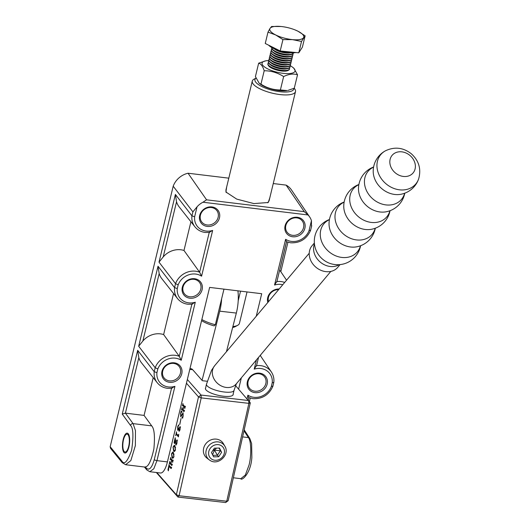 <?xml version="1.0" encoding="UTF-8"?>
<svg xmlns="http://www.w3.org/2000/svg" width="529" height="529" viewBox="0 0 529 529"><rect width="100%" height="100%" fill="white"/><g stroke="black" fill="none" stroke-linecap="round" stroke-linejoin="round"><path stroke-width="0.79" d="M267.588 202.805L269.049 200.941L295.506 91.583A22.238 7.009 -166.4 0 1 276.29 94.017A22.238 7.009 -166.4 0 1 253.173 83.972A22.238 7.009 -166.4 0 1 252.28 81.122A22.238 7.009 -166.4 0 1 254.052 79.158L255.957 78.133M269.843 197.674L268.243 202.508L253.913 203.586L236.708 199.102L225.896 192.001L226.67 186.982M207.229 226.412A10.56 9.396 -36.1 0 1 199.691 215.468A10.56 9.396 -36.1 0 1 211.937 206.925A10.56 9.396 -36.1 0 1 219.475 217.869A10.56 9.396 -36.1 0 1 207.229 226.412M211.395 207.54A9.449 8.404 143.9 0 0 201.847 212.023A9.449 8.404 143.9 0 0 201.648 221.83A9.449 8.404 143.9 0 0 207.176 224.977A9.449 8.404 143.9 0 0 216.718 220.494A9.449 8.404 143.9 0 0 216.916 210.687A9.449 8.404 143.9 0 0 211.395 207.54M189.858 298.204A10.56 9.396 -36.1 0 1 182.32 287.26A10.56 9.396 -36.1 0 1 194.573 278.717A10.56 9.396 -36.1 0 1 202.111 289.661A10.56 9.396 -36.1 0 1 189.858 298.204M194.024 279.332A9.449 8.404 143.9 0 0 184.482 283.815A9.449 8.404 143.9 0 0 184.284 293.621A9.449 8.404 143.9 0 0 189.805 296.762A9.449 8.404 143.9 0 0 199.354 292.279A9.449 8.404 143.9 0 0 199.545 282.473A9.449 8.404 143.9 0 0 194.024 279.332M169.511 382.295A10.56 9.396 -36.1 0 1 161.973 371.358A10.56 9.396 -36.1 0 1 174.226 362.815A10.56 9.396 -36.1 0 1 181.764 373.752A10.56 9.396 -36.1 0 1 169.511 382.295M173.677 363.43A9.449 8.404 143.9 0 0 164.135 367.913A9.449 8.404 143.9 0 0 163.937 377.719A9.449 8.404 143.9 0 0 169.465 380.86A9.449 8.404 143.9 0 0 179.007 376.377A9.449 8.404 143.9 0 0 179.205 366.571A9.449 8.404 143.9 0 0 173.677 363.43M123.224 439.374A10.005 3.465 96.6 0 1 128.415 433.998A10.005 3.465 96.6 0 1 128.944 446.8A10.005 3.465 96.6 0 1 126.292 452.474A10.005 3.465 96.6 0 1 122.867 449.967A10.005 3.465 96.6 0 1 123.224 439.374M292.63 236.761A10.56 9.396 -36.1 0 1 285.091 225.817A10.56 9.396 -36.1 0 1 297.344 217.274A10.56 9.396 -36.1 0 1 304.883 228.217A10.56 9.396 -36.1 0 1 292.63 236.761M296.795 217.888A9.449 8.404 143.9 0 0 287.254 222.372A9.449 8.404 143.9 0 0 287.055 232.178A9.449 8.404 143.9 0 0 292.577 235.326A9.449 8.404 143.9 0 0 302.125 230.842A9.449 8.404 143.9 0 0 302.323 221.036A9.449 8.404 143.9 0 0 296.795 217.888M267.826 302.482A10.56 9.396 -36.1 0 1 279.16 288.999M278.638 289.621A9.449 8.404 143.9 0 0 268.54 301.629M254.918 392.644A10.56 9.396 -36.1 0 1 247.38 381.707A10.56 9.396 -36.1 0 1 259.633 373.157A10.56 9.396 -36.1 0 1 267.171 384.1A10.56 9.396 -36.1 0 1 254.918 392.644M259.084 373.778A9.449 8.404 143.9 0 0 249.543 378.261A9.449 8.404 143.9 0 0 249.344 388.068A9.449 8.404 143.9 0 0 254.866 391.209A9.449 8.404 143.9 0 0 264.414 386.725A9.449 8.404 143.9 0 0 264.606 376.919A9.449 8.404 143.9 0 0 259.084 373.778M192.893 211.871L197.046 206.819L194.639 216.771A15.606 13.88 143.9 0 0 206.098 231.061A15.606 13.88 143.9 0 0 212.645 230.452L201.582 276.184A15.606 13.88 143.9 0 0 178.167 284.847L177.275 288.556A15.606 13.88 143.9 0 0 188.734 302.853A15.606 13.88 143.9 0 0 195.274 302.238L181.235 360.275A15.606 13.88 143.9 0 0 157.827 368.944L156.928 372.654L154.223 371.722L155.182 367.754L138.671 346.244L158.026 266.226L174.57 287.631L175.529 283.656L159.011 262.146L175.39 194.434L191.934 215.839L192.893 211.871L173.195 186.208L110.171 446.694L121.882 461.037C124.275 465.222 127.515 461.638 131.615 450.272C133.658 436.246 133.288 427.961 130.498 425.422L122.252 414.095L137.679 350.324L154.223 371.722A17.827 15.857 -36.1 0 0 157.212 382.692C159.818 385.886 163.256 387.77 167.521 388.332L172.018 388.293M177.275 288.556L174.57 287.631A17.827 15.857 -36.1 0 0 177.552 298.594C180.164 301.794 183.596 303.672 187.868 304.241L192.364 304.201M194.639 216.771L191.934 215.839A17.827 15.857 -36.1 0 0 194.923 226.802C197.529 230.003 200.967 231.887 205.232 232.449L209.729 232.41M272.785 386.091L271.324 386.514L272.223 382.804L273.817 382.355L272.852 386.362C268.904 394.984 262.265 399.091 252.928 398.681L248.809 397.616L248.233 400.003M248.703 397.53L247.909 395.176A15.606 13.88 143.9 0 0 253.794 397.299A15.606 13.88 143.9 0 0 271.324 386.514M311.72 225.698L310.563 230.472C306.615 239.101 299.976 243.208 290.639 242.798L286.506 241.74L276.786 281.99M286.414 241.647L285.62 239.293A15.606 13.88 143.9 0 0 291.505 241.409A15.606 13.88 143.9 0 0 309.035 230.631L311.442 220.679A17.788 15.824 143.9 0 0 309.663 216.969A17.788 15.824 143.9 0 0 308.023 214.959L202.957 202.23L206.568 199.823L304.228 211.653L308.023 214.959M225.89 190.215L226.333 192.569M233.362 477.78L240.814 478.685L245.33 475.042L248.994 465.229C251.586 455.846 251.262 440.789 248.405 437.595L243.981 430.791M228.806 178.167L188.04 173.228L206.568 199.823M309.663 216.969L291.505 189.997A19.031 16.928 143.9 0 0 286.11 185.11L304.228 211.653M286.11 185.11L273.255 183.55M256.248 316.249L261.703 293.714L209.623 287.399L167.409 461.91A17.788 5.892 96.9 0 1 160.472 473.005L149.793 471.709M156.928 372.654A15.606 13.88 143.9 0 0 168.387 386.95A15.606 13.88 143.9 0 0 174.934 386.335L156.954 460.64L153.84 468.74L149.852 471.716L146.784 469.911A2.222 1.977 -39.2 0 1 146.44 468.264C149.33 470.671 151.942 467.775 154.283 459.582L171.515 388.359M197.046 206.819A17.788 15.824 -36.1 0 1 202.957 202.23M238.625 389.086L241.343 377.845M121.882 461.037A2.222 1.977 -39.2 0 0 122.232 462.683L110.521 448.334L110.171 446.694M173.195 186.208A19.031 16.928 -36.1 0 1 188.04 173.228M157.212 382.692L141.448 362.749A18.799 16.716 -36.1 0 1 138.829 357.677L125.413 413.142L133.077 423.623L135.457 430.566L135.358 445.643L130.848 460.574L125.611 464.72M153.212 377.627L144.073 415.404L125.446 413.142M137.679 350.324L138.829 357.677M144.596 467.021L145.336 466.915C148.451 466.697 151.294 460.686 153.879 448.87C155.063 436.405 154.336 428.741 151.704 425.878L144.073 415.404M177.552 298.594L161.795 278.651A18.799 16.716 -36.1 0 1 159.176 273.579L142.863 341.007A18.799 16.716 -36.1 0 1 163.633 334.553L179.265 356.315L191.862 304.261M173.558 293.535L163.633 334.553M142.863 341.007L138.671 346.244M158.026 266.226L159.176 273.579M175.39 194.434L176.541 201.794L163.21 256.909A18.799 16.716 -36.1 0 1 183.98 250.462L199.612 272.217L209.226 232.469M163.21 256.909L159.011 262.146M194.923 226.802L179.159 206.865A18.799 16.716 -36.1 0 1 176.541 201.794M190.923 221.744L183.98 250.462M311.442 220.679L311.455 226.233M310.497 230.208L309.035 230.631M276.753 281.567L274.558 285.025L285.62 239.293M256.413 365.665L254.218 369.123L256.446 359.885M125.413 413.142L122.252 414.095M212.645 230.452L209.272 232.297M201.582 276.184L199.612 272.217A17.827 15.857 -36.1 0 0 175.529 283.656L178.167 284.847M195.274 302.238L191.901 304.089M181.235 360.275L179.265 356.315A17.827 15.857 -36.1 0 0 155.182 367.754L157.827 368.944M174.934 386.335L171.555 388.18M237.905 290.824A23.349 8.087 96.6 0 1 236.331 313.075L226.458 351.673M221.618 298.845A23.349 8.087 96.6 0 1 219.753 311.171L202.065 380.351M205.642 387.869A14.23 3.987 12.7 0 0 205.424 388.332A14.23 3.987 12.7 0 0 206.039 389.946A14.23 3.987 12.7 0 0 220.99 395.871A14.23 3.987 12.7 0 0 233.183 394.608A14.23 3.987 12.7 0 0 233.183 394.098M187.345 379.498L201.04 395.057L248.703 400.532L248.881 403.356L201.218 397.881L179.093 495.739L226.756 501.214L248.881 403.356L250.303 402.847L228.178 500.705L225.632 502.55L177.969 497.075L156.333 472.503M171.661 465.434L169.697 463.206L169.32 463.702L169.842 461.387L169.882 462.359L170.867 463.477L171.581 460.323L170.596 459.205L170.226 459.708L170.748 457.393L170.788 458.365L172.752 460.594L173.128 460.098L172.606 462.412L172.56 461.433L171.68 460.435L170.966 463.589L171.846 464.594L172.223 464.092L171.912 465.46M171.945 465.335L170.107 463.252L169.478 463.549M171.971 460.468L171.012 459.251L170.384 459.556M172.752 460.594L173.102 460.223M171.846 464.594L172.196 464.224M173.657 451.177L173.036 447.071L174.272 445.306L174.894 445.709L175.489 449.848L174.272 451.574L173.657 451.177L174.074 451.224L173.34 449.405M178.438 436.478L176.739 434.554L176.322 434.501L175.648 435.717L176.527 431.829L176.507 433.661L178.154 435.526L178.709 434.309L178.418 436.881L176.587 434.534M178.154 435.526L178.524 435.155M179.695 424.45L181.024 418.558L179.814 424.463M183.834 411.569L181.877 409.34L181.5 409.836L182.022 407.522L182.062 408.494L183.047 409.611L183.761 406.457L182.776 405.34L182.399 405.842L182.928 403.528L182.968 404.5L184.932 406.728L185.309 406.232L184.786 408.547L184.74 407.575L183.861 406.57L183.146 409.724L184.026 410.729L184.403 410.233L184.092 411.602M184.125 411.469L182.287 409.386L181.659 409.691M184.152 406.603L183.193 405.386L182.558 405.69M184.932 406.728L185.276 406.358M184.026 410.729L184.376 410.359M156.829 472.562L176.369 494.754L198.494 396.895L186.446 383.214M180.872 416.006L183.113 412.858L183.133 416.025L182.644 418.208L182.016 417.831L183.047 415.867L182.968 413.625L180.7 416.733L180.64 413.46L181.169 411.119L181.976 411.436L180.733 413.599L180.872 416.006L181.705 415.814M182.908 412.732L182.69 413.618M180.892 416.852L180.845 415.973M178.835 426.09L178.26 425.6L177.777 426.678L177.929 429.323L179.033 427.538L179.186 430.216L180.032 429.211L180.111 426.777L180.078 429.548L179.014 431.214L178.802 428.953L177.691 430.236L177.651 426.658L178.637 424.833L178.709 425.673L178.418 426.043L178.227 425.574L178.604 425.633M177.863 430.335L177.81 429.151M178.709 425.673L178.511 426.05M177.929 429.323L178.59 429.502M179.186 430.216L179.84 430.375M180.25 427.829L179.794 427.134L180.111 426.777M176.045 443.97L176.937 442.872L176.62 440.426L176.97 440.002L177.003 443.143L175.859 444.949L175.251 438.574L174.603 443.652L174.081 442.661L175.192 437.714L176.045 443.97L176.726 444.162M177.056 441.126L176.62 440.426L176.97 440.002M176.051 445.061L175.926 443.778M172.137 457.909L171.515 453.803L172.752 452.037L173.373 452.44L173.962 456.58L172.752 458.306L172.137 457.909L172.547 457.955L171.819 456.137M170.966 468.482L169.002 466.254L168.381 470.83L167.951 469.759L169.154 464.436L169.194 465.414L171.158 467.643L171.535 467.147L171.224 468.515M171.257 468.383L169.419 466.3L168.791 466.604M171.158 467.643L171.489 467.338M250.303 402.847L235.498 385.535M189.792 369.368L192.682 369.698L202.369 380.701L207.203 381.257M192.682 369.698A16.677 5.779 -83.4 0 0 191.055 368.746L189.977 368.62M176.369 494.754L177.969 497.075L179.093 495.739L176.369 494.754M228.178 500.705L226.756 501.214L225.632 502.55M198.494 396.895L201.218 397.881L201.04 395.057L198.494 396.895M182.287 409.386L182.069 409.737L182.287 409.386M182.036 409.34L182.194 408.646M184.171 406.503L183.761 406.457M183.193 405.386L182.974 405.736L183.193 405.386M182.941 405.34L183.1 404.645M185.024 407.475L183.861 406.57M182.617 417.989L182.016 417.831M182.426 417.877L182.042 417.54M181.447 411.946L181.116 411.906M181.526 411.952L181.579 411.165M178.399 425.594L178.709 425.005M180.204 427.187L180.528 426.824M179.371 431.188L179.139 430.156M176.355 434.468L176.534 433.681M177.036 440.472L177.387 440.049M174.484 442.707L174.081 442.661M173.737 446.225L174.484 445.365M174.477 451.554L174.074 451.224M175.615 447.554L174.405 446.238L173.135 447.184L173.869 450.232L174.61 450.721L175.39 449.736L174.682 446.655L173.988 446.192M174.61 450.721L175.198 450.761M175.092 446.701L174.682 446.655M172.209 452.956L172.963 452.103M172.957 458.293L172.547 457.955M174.087 454.285L172.884 452.969L171.614 453.915L172.348 456.963L173.089 457.459L173.862 456.474L173.155 453.386L172.467 452.923M173.089 457.459L173.671 457.492M173.572 453.432L173.155 453.386M170.107 463.252L169.895 463.602L170.107 463.252M169.855 463.206L170.014 462.511M171.998 460.369L171.581 460.323M171.012 459.251L170.794 459.602L171.012 459.251M170.761 459.205L170.92 458.511M172.851 461.334L171.68 460.435M169.419 466.3L169.201 466.651L169.419 466.3M168.308 469.798L167.951 469.759M169.168 466.254L169.326 465.56M232.879 326.565A22.238 7.009 13.6 0 0 237.66 325.322A22.238 7.009 13.6 0 0 239.432 323.358L247.036 291.935M255.976 78.18A20.016 6.308 13.6 0 0 255.738 82.16A20.016 6.308 13.6 0 0 277.487 91.365A20.016 6.308 13.6 0 0 293.893 88.389M237.66 325.322L235.18 326.658A20.016 6.308 -166.4 0 1 232.641 327.504M294.269 88.211L294.825 89.024A22.238 7.009 -166.4 0 1 295.506 91.583M201.853 319.529A22.238 7.009 13.6 0 0 215.356 324.74L223.972 289.138M240.523 291.148L238.202 300.75M215.356 324.74L214.159 325.877A20.016 6.308 -166.4 0 1 201.595 320.6M124.07 451.396A9.006 3.121 -83.4 0 0 125.056 452.037A9.006 3.121 -83.4 0 0 128.964 444.968A9.006 3.121 -83.4 0 0 128.091 434.785A9.006 3.121 -83.4 0 0 127.112 434.144A9.006 3.121 -83.4 0 0 123.204 441.212A9.006 3.121 -83.4 0 0 124.07 451.396M268.487 62.845A11.116 3.505 13.6 0 0 268.11 63.249A11.116 3.505 13.6 0 0 267.958 63.599L267.879 63.936A11.116 3.505 13.6 0 0 269.373 66.37L270.478 67.229A9.555 3.009 13.6 0 0 285.673 70.899L287.049 70.648A11.116 3.505 13.6 0 0 289.337 69.517A11.116 3.505 13.6 0 0 289.489 69.16L289.568 68.83A11.116 3.505 13.6 0 0 289.442 67.917M269.373 66.37A11.116 3.505 13.6 0 0 287.049 70.648M268.97 60.848A11.116 3.505 13.6 0 0 268.593 61.245A11.116 3.505 13.6 0 0 268.441 61.602L268.362 61.933A11.116 3.505 13.6 0 0 269.856 64.373L270.96 65.226A9.555 3.009 13.6 0 0 286.156 68.902L287.531 68.644A11.116 3.505 13.6 0 0 289.819 67.52A11.116 3.505 13.6 0 0 289.971 67.163L290.057 66.833A11.116 3.505 13.6 0 0 289.925 65.92M269.856 64.373A11.116 3.505 13.6 0 0 287.531 68.644M267.958 63.599A11.116 3.505 13.6 0 0 277.355 69.471A11.116 3.505 13.6 0 0 289.416 69.18A11.116 3.505 13.6 0 0 289.568 68.83M269.453 58.851A11.116 3.505 13.6 0 0 269.076 59.248A11.116 3.505 13.6 0 0 268.924 59.605L268.844 59.936A11.116 3.505 13.6 0 0 270.339 62.369L271.443 63.229A9.555 3.009 13.6 0 0 286.639 66.905L288.014 66.647A11.116 3.505 13.6 0 0 290.302 65.517A11.116 3.505 13.6 0 0 290.461 65.166L290.54 64.829A11.116 3.505 13.6 0 0 290.414 63.916M270.339 62.369A11.116 3.505 13.6 0 0 288.014 66.647M268.441 61.602A11.116 3.505 13.6 0 0 277.837 67.474A11.116 3.505 13.6 0 0 289.899 67.183A11.116 3.505 13.6 0 0 290.057 66.833M269.935 56.848A11.116 3.505 13.6 0 0 269.559 57.251A11.116 3.505 13.6 0 0 269.406 57.601L269.327 57.939A11.116 3.505 13.6 0 0 270.822 60.372L271.932 61.232A9.555 3.009 13.6 0 0 287.121 64.908L288.497 64.65A11.116 3.505 13.6 0 0 290.791 63.52A11.116 3.505 13.6 0 0 290.943 63.169L291.023 62.832A11.116 3.505 13.6 0 0 290.897 61.919M270.822 60.372A11.116 3.505 13.6 0 0 288.497 64.65M268.924 59.605A11.116 3.505 13.6 0 0 278.32 65.477A11.116 3.505 13.6 0 0 290.388 65.186A11.116 3.505 13.6 0 0 290.54 64.829M270.425 54.851A11.116 3.505 13.6 0 0 270.048 55.254A11.116 3.505 13.6 0 0 269.889 55.605L269.81 55.942A11.116 3.505 13.6 0 0 271.304 58.375L272.415 59.235A9.555 3.009 13.6 0 0 287.604 62.905L288.986 62.653A11.116 3.505 13.6 0 0 291.274 61.523A11.116 3.505 13.6 0 0 291.426 61.166L291.505 60.835A11.116 3.505 13.6 0 0 291.38 59.922M271.304 58.375A11.116 3.505 13.6 0 0 288.986 62.653M269.406 57.601A11.116 3.505 13.6 0 0 278.803 63.48A11.116 3.505 13.6 0 0 290.871 63.189A11.116 3.505 13.6 0 0 291.023 62.832M270.908 52.854A11.116 3.505 13.6 0 0 270.531 53.25A11.116 3.505 13.6 0 0 270.379 53.608L270.293 53.938A11.116 3.505 13.6 0 0 271.787 56.378L272.898 57.231A9.555 3.009 13.6 0 0 288.087 60.908L289.469 60.65A11.116 3.505 13.6 0 0 291.757 59.526A11.116 3.505 13.6 0 0 291.909 59.169L291.988 58.838A11.116 3.505 13.6 0 0 291.863 57.925M271.787 56.378A11.116 3.505 13.6 0 0 289.469 60.65M269.889 55.605A11.116 3.505 13.6 0 0 279.292 61.476A11.116 3.505 13.6 0 0 291.353 61.185A11.116 3.505 13.6 0 0 291.505 60.835M271.39 50.857A11.116 3.505 13.6 0 0 271.013 51.253A11.116 3.505 13.6 0 0 270.861 51.611L270.782 51.941A11.116 3.505 13.6 0 0 272.27 54.375L273.381 55.234A9.555 3.009 13.6 0 0 288.57 58.911L289.952 58.653A11.116 3.505 13.6 0 0 292.239 57.522A11.116 3.505 13.6 0 0 292.392 57.172L292.471 56.834A11.116 3.505 13.6 0 0 292.345 55.922M272.27 54.375A11.116 3.505 13.6 0 0 289.952 58.653M270.379 53.608A11.116 3.505 13.6 0 0 279.775 59.479A11.116 3.505 13.6 0 0 291.836 59.188A11.116 3.505 13.6 0 0 291.988 58.838M271.873 48.86A11.116 3.505 13.6 0 0 271.496 49.257A11.116 3.505 13.6 0 0 271.344 49.607L271.265 49.944A11.116 3.505 13.6 0 0 272.752 52.378L273.863 53.237A9.555 3.009 13.6 0 0 289.059 56.914L290.434 56.656A11.116 3.505 13.6 0 0 292.722 55.525A11.116 3.505 13.6 0 0 292.874 55.175L292.954 54.837A11.116 3.505 13.6 0 0 292.828 53.925M272.752 52.378A11.116 3.505 13.6 0 0 290.434 56.656M270.861 51.611A11.116 3.505 13.6 0 0 280.258 57.482A11.116 3.505 13.6 0 0 292.319 57.192A11.116 3.505 13.6 0 0 292.471 56.834M271.833 47.584A11.116 3.505 13.6 0 0 271.827 47.61L271.747 47.947A11.116 3.505 13.6 0 0 273.242 50.381L274.346 51.24A9.555 3.009 13.6 0 0 289.542 54.91L290.917 54.659A11.116 3.505 13.6 0 0 293.205 53.528A11.116 3.505 13.6 0 0 293.357 53.171L293.436 52.84A11.116 3.505 13.6 0 0 293.443 52.814M273.242 50.381A11.116 3.505 13.6 0 0 290.917 54.659M271.344 49.607A11.116 3.505 13.6 0 0 280.74 55.485A11.116 3.505 13.6 0 0 292.802 55.195A11.116 3.505 13.6 0 0 292.954 54.837M274.346 48.866L274.829 49.237A9.555 3.009 13.6 0 0 290.024 52.913L290.626 52.801M274.538 48.952A11.116 3.505 13.6 0 0 290.414 52.794M271.827 47.61A11.116 3.505 13.6 0 0 281.223 53.482A11.116 3.505 13.6 0 0 293.284 53.191A11.116 3.505 13.6 0 0 293.436 52.84M278.168 50.354A11.116 3.505 13.6 0 0 286.546 52.378M268.672 45.196A16.267 5.125 13.6 0 0 281.018 51.214A16.267 5.125 13.6 0 0 295.89 52.53M305.134 35.827L302.383 47.18L298.766 52.821L301.517 41.46L305.134 35.827L297.873 31.171L294.918 29.855A17.49 5.515 13.6 0 0 281.117 26.503L281.018 26.496A17.49 5.515 13.6 0 0 270.028 28.394L267.998 32.124L275.695 34.96L282.949 39.609L292.451 39.629L301.517 41.46M298.766 52.821L280.198 50.969L282.949 39.609M280.198 50.969L265.254 43.477L267.998 32.124M281.018 26.496L281.018 26.496A17.49 5.515 13.6 0 1 281.117 26.503L271.615 26.49L270.028 28.394A17.49 5.515 13.6 0 0 275.695 34.96A17.49 5.515 13.6 0 0 292.451 39.629A17.49 5.515 13.6 0 0 303.54 37.738A17.49 5.515 13.6 0 0 297.873 31.171A17.49 5.515 13.6 0 0 294.918 29.855M288.371 70.258A10.587 3.339 -166.4 0 1 281.408 70.979A10.587 3.339 -166.4 0 1 268.368 65.417M259.17 83.245L260.189 84.032A16.954 5.343 13.6 0 0 278.962 90.558A16.954 5.343 13.6 0 0 287.148 90.552L280.39 89.976C273.46 89.97 266.98 88.032 260.956 84.164L259.17 83.245L255.421 76.579L258.661 63.169C260.969 63.764 262.814 66.297 264.196 70.754L260.956 84.164M264.196 70.754C271.126 70.76 277.606 72.698 283.63 76.566C288.715 74.053 293.35 73.458 297.529 74.794L294.283 88.204L287.928 90.406M268.858 60.531A16.954 5.343 13.6 0 0 265.803 60.822A16.954 5.343 13.6 0 0 264.738 67.09A16.954 5.343 13.6 0 0 283.127 73.333A16.954 5.343 13.6 0 0 292.762 67.348A16.954 5.343 13.6 0 0 290.176 65.689M297.529 74.794L293.78 68.135L292.762 67.348M283.63 76.566L280.39 89.976M265.803 60.822L258.661 63.169M373.203 171.217L373.203 171.217A21.821 18.138 40.1 0 0 382.05 188.866A21.821 18.138 40.1 0 0 400.678 194.315L400.678 194.315A23.349 23.349 0 0 0 418.71 178.709L418.71 178.709A22.853 18.991 -139.9 0 1 415.86 183.88A22.853 18.991 -139.9 0 1 386.19 183.953A22.853 18.991 -139.9 0 1 380.682 154.713A22.853 18.991 -139.9 0 1 385.496 150.778L385.496 150.778A23.349 23.349 0 0 0 373.203 171.217M373.586 167.138A21.821 18.138 40.1 0 0 368.005 171.383A21.821 18.138 40.1 0 0 373.269 199.307A21.821 18.138 40.1 0 0 401.604 199.241A21.821 18.138 40.1 0 0 404.632 193.244M373.613 166.992A23.349 23.349 0 0 0 358.483 188.721L358.483 188.721A21.821 18.138 40.1 0 0 367.324 206.376A21.821 18.138 40.1 0 0 385.958 211.825L385.958 211.825A23.349 23.349 0 0 0 404.771 193.191M358.86 184.647A21.821 18.138 40.1 0 0 353.279 188.893A21.821 18.138 40.1 0 0 358.543 216.817A21.821 18.138 40.1 0 0 386.878 216.751A21.821 18.138 40.1 0 0 389.913 210.754M358.893 184.502A23.349 23.349 0 0 0 343.757 206.231L343.757 206.231A21.821 18.138 40.1 0 0 352.605 223.886A21.821 18.138 40.1 0 0 371.232 229.335L371.232 229.335A23.349 23.349 0 0 0 390.045 210.701M344.141 202.151A21.821 18.138 40.1 0 0 338.56 206.396A21.821 18.138 40.1 0 0 343.824 234.327A21.821 18.138 40.1 0 0 372.151 234.254A21.821 18.138 40.1 0 0 375.187 228.257M344.167 202.005A23.349 23.349 0 0 0 329.038 223.741L329.038 223.741A21.821 18.138 40.1 0 0 337.879 241.396A21.821 18.138 40.1 0 0 356.513 246.845L356.513 246.845A23.349 23.349 0 0 0 375.326 228.211M329.415 219.661A21.821 18.138 40.1 0 0 323.834 223.906A21.821 18.138 40.1 0 0 329.098 251.83A21.821 18.138 40.1 0 0 357.432 251.764A21.821 18.138 40.1 0 0 360.461 245.767M329.441 219.515A23.349 23.349 0 0 0 317.096 252.432L317.096 252.432A19.99 16.611 40.1 0 0 322.776 259.329A19.99 16.611 40.1 0 0 330.294 263.528L330.294 263.528A23.349 23.349 0 0 0 360.599 245.714M314.371 242.983L312.044 245.747A16.789 13.952 40.1 0 0 316.025 267.317A16.789 13.952 40.1 0 0 337.747 267.357L340.068 264.593M220.084 440.353A11.116 9.952 -41.4 0 1 223.364 443.626L224.825 446.159A10.54 9.436 -41.4 0 0 221.717 443.057A10.54 9.436 -41.4 0 0 208.042 446.502A10.54 9.436 -41.4 0 0 209.253 459.866L206.932 458.094A11.116 9.952 -41.4 0 1 205.649 443.99A11.116 9.952 -41.4 0 1 220.084 440.353M214.39 448.156L219.462 448.043L221.618 452.335L218.695 456.739L213.623 456.851L211.468 452.56L214.39 448.156M218.907 448.056L221.618 452.335M212.565 454.742L214.45 450.067L220.309 450.847L217.386 455.251L218.695 456.739M212.876 450.437L214.45 450.067L217.386 455.251L212.87 455.35M216.513 448.109L214.45 450.067L213.947 448.823M242.606 436.894L248.405 437.595A2.222 1.977 147 0 1 249.767 438.415L244.193 429.859M154.283 459.582A2.222 0.701 -166.4 0 0 156.954 460.64L167.409 461.91M247.063 398.674L247.909 395.176M272.223 382.804A15.606 13.88 143.9 0 0 254.218 369.123M282.764 284.714A15.606 13.88 143.9 0 0 274.558 285.025M256.545 365.645A17.827 15.857 -36.1 0 1 271.397 372.026L260.208 355.415M248.273 400.043L248.855 397.649M279.715 270.074L286.566 241.766M276.892 281.554A17.827 15.857 -36.1 0 1 284.681 282.44M145.336 466.915L146.44 468.264M151.704 425.878L133.077 423.623A2.222 1.951 143.9 0 0 130.498 425.422M236.331 313.075L219.753 311.171M182.207 414.591L181.87 414.557M205.424 388.841L206.475 384.193A14.118 3.954 12.7 0 0 224.402 392.029A14.118 3.954 12.7 0 0 234.016 390.422L236.377 383.756M206.475 384.193L211.56 370.24L214.681 365.678A14.118 11.737 40.1 0 0 213.994 378.909A14.118 11.737 40.1 0 0 226.319 387.453A14.118 11.737 40.1 0 0 236.298 383.849L330.843 271.417M409.836 155.361A13.688 11.38 40.1 0 0 392.062 155.407A13.688 11.38 40.1 0 0 395.368 172.923A13.688 11.38 40.1 0 0 413.142 172.884A13.688 11.38 40.1 0 0 409.836 155.361M339.208 264.665A16.789 13.952 -139.9 0 1 320.356 262.166A16.789 13.952 -139.9 0 1 314.444 243.849M211.984 459.324A8.325 7.452 138.6 0 0 223.059 456.21A8.325 7.452 138.6 0 0 221.102 445.57A8.325 7.452 138.6 0 0 210.026 448.678A8.325 7.452 138.6 0 0 211.984 459.324M210.172 460.475A10.54 9.436 -41.4 0 1 209.253 459.866L210.218 460.508C218.444 465.897 230.208 454.378 224.825 446.159M286.546 280.218L279.682 270.015M144.596 467.028L125.677 464.733L122.232 462.683M249.404 401.544L250.23 398.125M249.767 438.415L251.632 443.586L251.864 457.453C250.806 473.958 241.416 481.192 240.814 478.685M256.439 366.088L258.542 357.399M273.817 382.355C274.227 378.552 273.42 375.107 271.397 372.026M146.784 469.911L144.417 467.001M280.813 271.701L287.941 242.242M260.466 355.799L260.704 354.827M181.837 409.314L182.254 409.367M182.736 405.32L183.153 405.366M184.971 406.761L185.388 406.808M184.072 410.755L184.482 410.802M179.979 427.73L180.389 427.776M178.194 435.552L178.61 435.598M176.904 440.955L177.321 441.001M169.657 463.179L170.073 463.225M170.563 459.179L170.973 459.225M172.798 460.62L173.208 460.666M171.892 464.621L172.302 464.667M168.969 466.228L169.379 466.28M171.204 467.676L171.621 467.722M214.681 365.678L309.234 253.239M234.016 390.422L232.965 395.07M252.28 81.122L225.883 190.228M126.557 452.209L125.056 452.037M128.613 434.316L127.112 434.144M418.71 178.709C421.355 168.877 418.849 160.532 411.192 153.668C403.158 147.492 394.588 146.526 385.496 150.778"/></g></svg>
